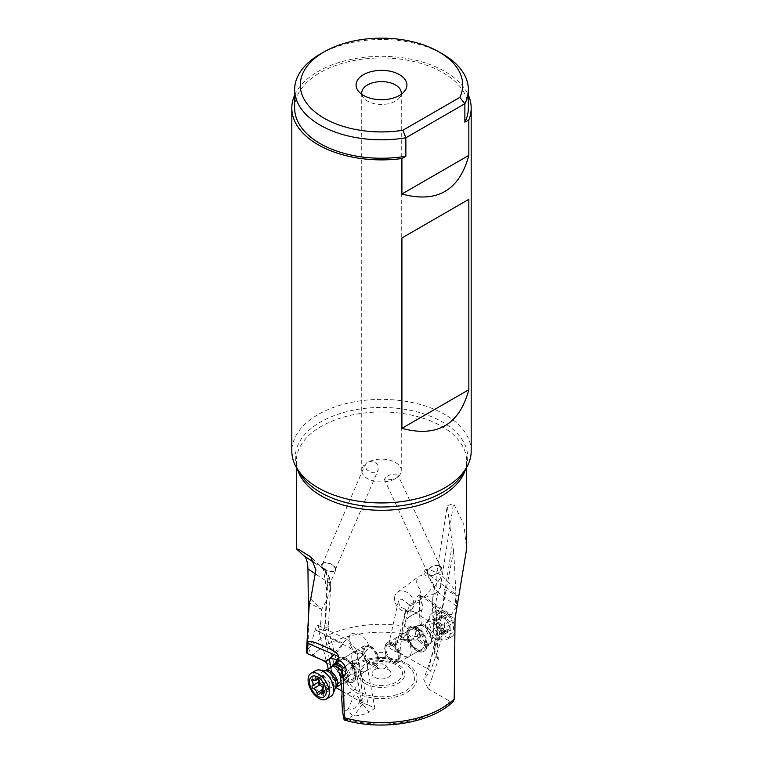 <?xml version="1.0" encoding="UTF-8"?>
<svg xmlns="http://www.w3.org/2000/svg" width="763" height="763" viewBox="0 0 763 763"><rect width="100%" height="100%" fill="white"/><g stroke="black" fill="none" stroke-linecap="round" stroke-linejoin="round"><path stroke-width="0.57" stroke-dasharray="3.81 2.86" d="M349.397 640.09A11.302 6.962 41.2 0 1 350.322 634.883A11.302 6.962 41.2 0 1 360.174 634.816A11.302 6.962 41.2 0 1 368.271 644.544A11.302 6.962 41.2 0 1 367.337 649.752A11.302 6.962 41.2 0 1 357.494 649.818A11.302 6.962 41.2 0 1 349.397 640.09M378.305 656.781A4.521 2.613 0 0 0 383.226 657.344A4.521 2.613 0 0 0 386.021 654.931A4.521 2.613 0 0 0 384.695 653.09A4.521 2.613 0 0 0 379.774 652.518A4.521 2.613 0 0 0 376.979 654.931A4.521 2.613 0 0 0 378.305 656.781M378.305 668.35A4.521 2.613 180 0 1 376.979 666.5A4.521 2.613 180 0 1 377.37 665.441A4.521 2.613 180 0 1 384.695 664.659A4.521 2.613 180 0 1 385.63 665.441A4.521 2.613 180 0 1 386.021 666.5A4.521 2.613 180 0 1 383.226 668.913A4.521 2.613 180 0 1 378.305 668.35M388.195 669.628A9.461 5.465 180 0 1 390.141 671.268A9.461 5.465 180 0 1 386.87 677.992A9.461 5.465 180 0 1 374.805 677.353A9.461 5.465 180 0 1 372.859 671.268A9.461 5.465 180 0 1 388.195 669.628M371.2 646.709A9.89 5.627 59.1 0 1 377.723 655.331A9.89 5.627 59.1 0 1 376.388 663.2A9.89 5.627 59.1 0 1 371.428 662.723A9.89 5.627 59.1 0 1 364.895 654.101A9.89 5.627 59.1 0 1 366.24 646.232A9.89 5.627 59.1 0 1 371.2 646.709M369.998 647.425A9.89 5.627 -120.9 0 0 365.038 646.948A9.89 5.627 -120.9 0 0 363.703 654.816A9.89 5.627 -120.9 0 0 370.236 663.438A9.89 5.627 -120.9 0 0 375.196 663.915A9.89 5.627 -120.9 0 0 376.531 656.056A9.89 5.627 -120.9 0 0 369.998 647.425M369.988 646.29A11.302 6.428 59.1 0 1 377.447 656.142A11.302 6.428 59.1 0 1 375.921 665.126A11.302 6.428 59.1 0 1 370.246 664.583A11.302 6.428 59.1 0 1 362.787 654.721A11.302 6.428 59.1 0 1 364.313 645.736A11.302 6.428 59.1 0 1 369.988 646.29M346.421 660.386A11.302 6.428 -120.9 0 0 340.756 659.842A11.302 6.428 -120.9 0 0 339.23 668.827A11.302 6.428 -120.9 0 0 346.688 678.679A11.302 6.428 -120.9 0 0 352.363 679.232A11.302 6.428 -120.9 0 0 353.889 670.238A11.302 6.428 -120.9 0 0 346.421 660.386M337.551 661.759A12.713 7.229 -120.9 0 0 346.345 680.043A12.713 7.229 -120.9 0 0 355.196 674.931A12.713 7.229 -120.9 0 0 346.049 659.461A12.713 7.229 -120.9 0 0 338.638 659.718M337.58 658.87A14.125 8.031 59.1 0 1 338.944 657.63A14.125 8.031 59.1 0 1 340.899 656.981A14.125 8.031 59.1 0 1 353.946 667.186A14.125 8.031 59.1 0 1 353.45 681.864A14.125 8.031 59.1 0 1 351.485 682.513A14.125 8.031 59.1 0 1 340.842 676.142A14.125 8.031 59.1 0 1 336.254 662.532M335.854 662.77A14.125 8.031 -120.9 0 0 340.441 676.38A14.125 8.031 -120.9 0 0 351.085 682.751A14.125 8.031 -120.9 0 0 353.05 682.103A14.125 8.031 -120.9 0 0 353.546 667.425A14.125 8.031 -120.9 0 0 340.498 657.22A14.125 8.031 -120.9 0 0 338.543 657.868A14.125 8.031 -120.9 0 0 337.446 658.774M318.514 625.593L347.909 639.795C346.392 639.327 344.781 640.51 343.073 643.362L338.858 650.772L337.99 651.116L311.666 641.836L315.205 629.895C316.092 626.709 317.189 625.279 318.514 625.593L318.81 630.887L325.067 635.713L349.397 647.472L357.008 655.226L359.955 671.326L360.489 671.402L357.523 655.179L357.008 655.226M331.752 657.143L337.99 651.116M359.297 699.471C358.457 696.609 356.722 695.169 354.08 695.15L348.5 708.379C351.686 710.63 355.262 708.76 359.239 702.771L359.297 699.471L361.204 699.413L363.255 704.85L359.239 702.771M363.255 704.85L368.939 712.232C363.484 714.693 358.486 715.923 353.946 715.904L352.372 715.875L347.566 709.676L348.5 708.379M347.566 709.676L344.018 711.526L342.282 710.391M341.671 697.296L354.013 689.914L354.08 695.15M354.013 689.914C358.496 684.869 358.228 679.442 353.212 673.634L353.002 673.176L340.823 680.462M345.238 666.633L353.574 660.081L345.134 666.423M352.401 660.748L353.002 673.176M353.574 660.081L354.929 660.453L361.099 656.905L364.676 652.794L357.857 653.719L357.523 655.179M361.204 699.413L354.022 660.052M359.955 671.326L363.178 703.267L368.357 704.983L360.489 671.402M368.357 704.983L374.871 708.302L368.939 712.232M357.857 653.719C354.929 652.556 352.725 650.219 351.247 646.709L349.397 647.472M351.247 646.709L347.909 639.795M471.181 451.162A89.681 51.779 0 0 0 444.915 414.547A89.681 51.779 0 0 0 347.184 403.331A89.681 51.779 0 0 0 291.819 451.162M294.642 95.203A89.681 51.779 180 0 1 357.847 58.15A89.681 51.779 180 0 1 444.915 71.484A89.681 51.779 0 0 1 468.358 95.203M294.642 108.098A86.858 50.148 180 0 1 381.5 57.95A86.858 50.148 180 0 1 468.358 108.098M320.079 54.192A86.858 50.148 180 0 1 442.921 54.192M361.862 94.354A19.771 11.416 0 0 0 363.446 97.683A19.771 11.416 0 0 0 395.482 101.097A19.771 11.416 0 0 0 399.554 97.683A19.771 11.416 0 0 0 401.138 94.354M429.483 574.692A7.058 4.111 155.2 0 1 427.862 573.271A7.058 4.111 155.2 0 1 431.009 567.424A7.058 4.111 155.2 0 1 439.059 565.908A7.058 4.111 155.2 0 1 440.68 567.338A7.058 4.111 155.2 0 1 437.533 573.175A7.058 4.111 155.2 0 1 429.483 574.692M386.164 477.142L384.352 479.288L385.687 480.089L394.5 479.145L397.256 477.428L398.028 475.139L396.56 474.1C391.753 474.081 388.291 475.101 386.164 477.142M391.8 645.05A9.89 5.808 -119.3 0 0 386.86 644.563A9.89 5.808 -119.3 0 0 385.162 652.546A9.89 5.808 -119.3 0 0 391.572 661.33A9.89 5.808 -119.3 0 0 396.522 661.817A9.89 5.808 -119.3 0 0 398.21 653.834A9.89 5.808 -119.3 0 0 391.8 645.05M393.002 644.382A9.89 5.808 60.7 0 1 399.411 653.157A9.89 5.808 60.7 0 1 397.714 661.139A9.89 5.808 60.7 0 1 392.764 660.653A9.89 5.808 60.7 0 1 386.364 651.879A9.89 5.808 60.7 0 1 388.052 643.896A9.89 5.808 60.7 0 1 393.002 644.382M393.012 643.219A11.302 6.638 -119.3 0 0 387.366 642.665A11.302 6.638 -119.3 0 0 385.429 651.783A11.302 6.638 -119.3 0 0 392.754 661.817A11.302 6.638 -119.3 0 0 398.41 662.379A11.302 6.638 -119.3 0 0 400.337 653.252A11.302 6.638 -119.3 0 0 393.012 643.219M416.579 630.019A11.302 6.638 60.7 0 1 423.904 640.052A11.302 6.638 60.7 0 1 421.968 649.179A11.302 6.638 60.7 0 1 416.312 648.617A11.302 6.638 60.7 0 1 408.987 638.583A11.302 6.638 60.7 0 1 410.923 629.465A11.302 6.638 60.7 0 1 416.579 630.019M416.951 628.655A12.713 7.468 60.7 0 1 425.811 644.296A12.713 7.468 60.7 0 1 416.655 649.58A12.713 7.468 60.7 0 1 407.804 633.939A12.713 7.468 60.7 0 1 416.951 628.655M422.101 632.117A14.125 8.298 -119.3 0 0 409.903 626.795A14.125 8.298 -119.3 0 0 411.515 646.118A14.125 8.298 -119.3 0 0 423.713 651.44A14.125 8.298 -119.3 0 0 422.101 632.117M411.915 645.889A14.125 8.298 60.7 0 1 410.303 626.576A14.125 8.298 60.7 0 1 422.502 631.898A14.125 8.298 60.7 0 1 424.104 651.211A14.125 8.298 60.7 0 1 411.915 645.889M394.643 651.23L402.511 623.428L403.045 623.714L399.822 652.947L394.643 651.23L388.148 647.062L394.061 643.982C399.516 641.521 404.514 640.291 409.054 640.31L415.434 640.147L414.5 640.071L408.92 635.188L408.987 630.62C404.504 624.878 404.771 620.205 409.788 616.609L410.599 605.574L421.042 601.263L420.737 599.384L409.426 604.649L410.599 605.574M403.589 638.23L401.51 637.553L401.796 636.8L403.703 637.42L403.761 639.632L399.745 639.699C397.17 640.205 395.282 641.635 394.061 643.982M410.628 640.338L417.323 635.999L418.858 633.023L419.965 589.837L422.406 605.317L422.12 609.704C420.966 611.029 420.699 615.703 421.329 623.714L420.718 635.197L418.982 637.935L415.434 640.147M403.703 637.42C404.543 635.169 406.278 634.425 408.92 635.188M403.761 639.632L414.5 640.071M401.51 637.553L399.745 639.699M321.109 659.49L312.983 654.816C310.35 652.928 308.958 650.62 308.805 647.873L308.471 617.048M409.426 604.649L401.796 636.8M421.042 601.263L422.406 605.317M420.737 599.384L419.965 589.837M394.729 596.542A11.302 8.641 -126.5 0 0 399.459 608.817A11.302 8.641 -126.5 0 0 410.885 610.362A11.302 8.641 -126.5 0 0 413.603 605.994A11.302 8.641 -126.5 0 0 408.873 593.728A11.302 8.641 -126.5 0 0 397.456 592.183A11.302 8.641 -126.5 0 0 394.729 596.542M456.455 606.575L451.334 614.816L425.01 597.563L419.927 595.35C418.219 594.348 416.608 596.924 415.091 603.075L411.753 609.713L413.603 611.411L405.992 610.514L403.045 623.714M451.334 614.816L447.795 614.043C446.908 613.557 445.811 616.466 444.486 622.789C443.837 627.215 443.742 630.085 444.19 631.392L413.603 611.411M425.01 597.563L437.714 592.088L456.617 606.318L453.68 550.8L441.405 614.244L436.112 609.484L437.399 634.463L442.216 627.711L441.405 614.244M424.142 597.067L424.791 597.419M424.142 597.076L433.947 585.994L437.714 592.088M433.947 585.994C432.011 579.985 428.739 576.256 424.123 574.797L424.352 571.554C424.447 567.691 430.237 569.026 441.72 575.56C451.61 584.611 456.074 590.724 455.13 593.919L455.54 605.049M419.764 589.036C417.342 585.946 416.35 583.018 416.779 580.252L419.249 576.075L424.123 574.797M408.978 604.487L401.777 599.089L398.467 600.996L399.888 606.785L405.143 609.093C408.071 610.448 410.275 610.648 411.753 609.713L410.885 610.362M405.143 609.093L405.992 610.514M402.511 623.428L405.477 610.133M399.822 652.947L428.606 669.513L437.933 627.72M437.399 634.454L439.765 637.048L443.532 631.411L442.216 627.711M437.399 634.463L434.643 649.332L438.286 659.718L434.376 653.767L435.225 646.423L439.803 637.076M434.385 587.434L432.812 597.448L432.774 603.523L436.112 609.484M432.774 603.523A11.302 5.885 -2.9 0 0 432.373 605.259L432.812 597.448L440.318 587.434A33.896 20.982 -64.2 0 0 435.683 609.151L455.044 618.507M453.68 550.8L452.287 544.429L447.271 505.716L453.556 503.513L463.828 524.572L466.66 548.74M435.225 646.423L434.643 649.332L432.373 605.259A11.302 5.885 -2.9 0 0 435.683 609.151L438.286 659.718L428.11 688.798L450.017 701.397L453.203 701.569M444.19 631.392L443.57 631.44M428.11 688.798L423.703 679.337L430.666 670.915L428.606 669.513M444.2 631.602L430.666 670.915M434.672 586.48L434.652 589.265L436.865 588.387L436.865 571.725L439.526 566.337L441.539 567.844L440.575 577.858L434.672 586.48M439.106 565.431A7.63 4.435 -24.8 0 0 430.542 567.329A7.63 4.435 -24.8 0 0 427.356 573.509A7.63 4.435 -24.8 0 0 429.435 575.168A7.63 4.435 -24.8 0 0 438 573.271A7.63 4.435 -24.8 0 0 441.195 567.1A7.63 4.435 -24.8 0 0 439.106 565.431M368.5 461.939C372.001 461.195 374.938 461.949 377.313 464.181L378.267 469.846L376.836 471.753C374.709 473.661 371.247 472.898 366.44 469.464L365.162 464.61L367.518 461.853L368.5 461.939A19.771 11.416 180 0 1 389.683 460.146A19.771 11.416 180 0 1 401.271 470.542A19.771 11.416 180 0 1 397.256 477.428M333.517 566.041A7.058 3.548 -156.7 0 1 335.215 569.971A7.058 3.548 -156.7 0 1 330.532 571.363A7.058 3.548 -156.7 0 1 323.941 568.311A7.058 3.548 -156.7 0 1 322.244 564.391A7.058 3.548 -156.7 0 1 326.917 562.999A7.058 3.548 -156.7 0 1 333.517 566.041M394.5 479.145A19.771 11.416 180 0 1 373.317 480.928A19.771 11.416 180 0 1 361.729 470.542A19.771 11.416 180 0 1 365.744 463.646M323.894 568.702A7.63 3.825 23.3 0 0 330.904 571.725A7.63 3.825 23.3 0 0 335.73 570.19A7.63 3.825 23.3 0 0 333.565 565.66A7.63 3.825 23.3 0 0 326.545 562.627A7.63 3.825 23.3 0 0 321.719 564.162A7.63 3.825 23.3 0 0 323.894 568.702M321.242 566.709L322.873 568.206L328.328 577.839L326.841 590.886L323.474 569.675L321.242 566.709L310.799 556.99M310.713 599.108L321.709 609.332L326.888 599.737L330.226 588.826L329.187 577.248L324.38 569.665M324.342 569.627L322.682 568.244A33.896 17.911 123.6 0 1 327.317 581.788L315.958 574.234M326.888 599.737L325.601 622.446L328.386 626.738L324.714 627.768L328.786 630.887L323.197 630.305L325.601 622.446L320.784 621.874L321.595 609.503L309.32 602.989M323.235 630.305L319.468 628.912L320.784 621.874M330.226 588.826A11.302 7.125 3.2 0 0 330.627 587.195A11.302 7.125 3.2 0 0 327.317 581.788L324.714 627.768L334.89 667.415L326.698 662.704M318.81 630.887L326.24 660.863M328.243 668.903L332.334 685.298L334.394 686.7L330.846 667.348M318.8 631.068L319.43 628.912M334.89 667.415L339.545 672.813L338.791 678.069L332.334 685.298M329.387 659.337L325.067 635.713M363.178 703.267L341.938 691.049M335.834 687.539L334.394 686.7M344.142 719.776L347.012 719.471L352.372 715.875M325.286 661.283L338.209 651.192M311.666 641.836L306.383 652.661M439.555 617.658A1.65 0.973 60.7 0 1 439.612 615.77A1.65 0.973 60.7 0 1 440.747 616.084A3.91 2.299 -119.3 0 0 443.456 616.828A3.91 2.299 -119.3 0 0 444.19 615.846A1.65 0.973 60.7 0 1 444.495 615.436A1.65 0.973 60.7 0 1 445.926 616.056A1.65 0.973 60.7 0 1 446.441 617.191A3.91 2.299 -119.3 0 0 447.671 619.88A3.91 2.299 -119.3 0 0 449.75 621.444A1.65 0.973 60.7 0 1 450.628 622.103A1.65 0.973 60.7 0 1 450.809 624.363A3.91 2.299 -119.3 0 0 450.675 628.855A1.65 0.973 60.7 0 1 450.628 630.743A1.65 0.973 60.7 0 1 449.483 630.429A3.91 2.299 -119.3 0 0 446.775 629.685A3.91 2.299 -119.3 0 0 446.04 630.667A1.65 0.973 60.7 0 1 445.735 631.077A1.65 0.973 60.7 0 1 444.304 630.457A1.65 0.973 60.7 0 1 443.789 629.322A3.91 2.299 -119.3 0 0 442.559 626.633A3.91 2.299 -119.3 0 0 440.48 625.069A1.65 0.973 60.7 0 1 439.602 624.411A1.65 0.973 60.7 0 1 439.421 622.15A3.91 2.299 -119.3 0 0 439.555 617.658L433.174 621.235L433.441 619.279A18.941 14.84 37.1 0 0 437.342 627.615A18.941 14.84 37.1 0 0 437.523 627.844A18.941 14.84 37.1 0 0 444.829 633.929L444.629 634.101M449.75 621.444L443.37 625.021L444.571 625.498L444.428 627.939C442.674 629.179 442.635 630.677 444.295 632.432L444.829 633.929L443.103 634.005C440.814 633.099 439.66 633.176 439.66 634.244L438.258 633.853L434.099 628.645L433.041 625.727L439.421 622.15A3.91 2.299 -119.3 0 0 439.431 622.141L433.041 625.727L439.431 622.141M433.174 621.235L433.041 625.727M446.04 630.667L439.66 634.244L439.974 633.519L446.775 629.685M443.37 625.021C441.033 624.687 439.936 623.266 440.06 620.767L439.869 619.451L437.809 619.422L438.363 618.898M444.19 615.846L436.627 620.634L433.441 619.279L434.366 619.661L440.747 616.084M450.809 624.363L450.809 624.363A3.91 2.299 -119.3 0 0 450.799 624.372L444.409 627.949M434.118 633.691A14.974 8.803 60.7 0 1 429.874 616.218A14.974 8.803 60.7 0 1 432.411 613.214A14.974 8.803 60.7 0 1 445.344 618.85A14.974 8.803 60.7 0 1 447.051 639.337A14.974 8.803 60.7 0 1 443.15 639.938A14.974 8.803 60.7 0 1 434.118 633.691M449.932 616.285A14.974 8.803 -119.3 0 0 436.999 610.648A14.974 8.803 -119.3 0 0 435.32 612.126A14.974 8.803 -119.3 0 0 438.706 631.125A14.974 8.803 -119.3 0 0 451.639 636.762A14.974 8.803 -119.3 0 0 453.317 635.283A14.974 8.803 -119.3 0 0 449.932 616.285M449.56 617.372A11.865 6.972 -119.3 0 0 437.981 614.081A11.865 6.972 -119.3 0 0 440.671 629.141A11.865 6.972 -119.3 0 0 452.249 632.432A11.865 6.972 -119.3 0 0 449.56 617.372M418.954 641.139A11.302 6.638 -119.3 0 0 428.711 645.403A11.302 6.638 -119.3 0 0 430.628 643.133A11.302 6.638 -119.3 0 0 427.423 629.942A11.302 6.638 -119.3 0 0 420.604 625.231A11.302 6.638 -119.3 0 0 417.666 625.689A11.302 6.638 -119.3 0 0 418.954 641.139M399.011 652.308A11.302 6.638 60.7 0 1 397.723 636.857A11.302 6.638 60.7 0 1 407.49 641.111A11.302 6.638 60.7 0 1 408.768 656.571A11.302 6.638 60.7 0 1 399.011 652.308M323.445 687.568L329.826 683.753L329.559 682.475A18.941 3.901 -22.5 0 0 325.658 682.046A18.941 3.901 -22.5 0 0 325.477 682.065A18.941 3.901 -22.5 0 0 320.126 683.181M329.826 683.753L329.444 690.42L326.736 688.941M327.317 688.741L319.211 694.063M322.711 689.37L323.34 688.989L324.742 690.944M323.34 688.989L323.274 687.701M318.705 681.998C320.365 680.682 320.326 679.184 318.572 677.506L318.152 675.837M313.25 679.699L319.63 675.875L318.429 675.722M319.63 675.875C321.967 676.695 323.064 676.571 322.94 675.503L317.913 679.137M323.13 675.188L325.191 676.752L329.559 682.475M315.577 670.629A14.974 8.517 -120.9 0 0 315.052 686.185A14.974 8.517 -120.9 0 0 328.882 697A14.974 8.517 -120.9 0 0 330.951 696.314M343.493 667.701A11.302 6.428 59.1 0 1 345.62 683.266A11.302 6.428 59.1 0 1 344.046 683.782A11.302 6.428 59.1 0 1 342.93 683.772A11.302 6.428 59.1 0 1 334.299 676.867A11.302 6.428 59.1 0 1 332.296 665.994M363.989 671.85A11.302 6.428 -120.9 0 0 365.553 671.335A11.302 6.428 -120.9 0 0 365.954 659.585A11.302 6.428 -120.9 0 0 355.51 651.421A11.302 6.428 -120.9 0 0 353.946 651.945A11.302 6.428 -120.9 0 0 353.546 663.686A11.302 6.428 -120.9 0 0 363.989 671.85M366.688 682.046A20.954 12.094 0 0 0 396.312 682.046A20.954 12.094 0 0 0 396.312 664.935A20.954 12.094 0 0 0 366.688 664.945A20.954 12.094 0 0 0 366.688 682.046M365 683.457A23.338 13.476 0 0 0 398 683.457A23.338 13.476 0 0 0 398 664.401A23.338 13.476 0 0 0 365 664.401A23.338 13.476 0 0 0 365 683.457M357.933 691.164A33.181 19.161 180 0 1 358.085 664.096A33.181 19.161 180 0 1 404.962 664.125A33.181 19.161 180 0 1 405.067 664.192A33.181 19.161 180 0 1 404.915 691.249A33.181 19.161 180 0 1 358.038 691.221A33.181 19.161 180 0 1 357.933 691.164M406.65 663.581A35.575 20.534 180 0 1 406.65 692.632A35.575 20.534 180 0 1 356.35 692.632A35.575 20.534 180 0 1 356.35 663.581A35.575 20.534 180 0 1 406.65 663.581M343.073 643.362L315.205 629.895M359.411 700.615L361.49 700.548M362.301 704.297L353.946 715.904M341.662 697.64L353.841 690.343M340.88 681.016L353.212 673.634M466.66 467.395L466.66 461.119C466.718 465.134 465.459 469.302 462.903 473.642A86.219 49.776 0 0 0 442.464 422.025A86.219 49.776 0 0 0 442.406 421.987A86.219 49.776 0 0 0 335.625 415.082A86.219 49.776 0 0 0 300.097 473.623C297.541 469.302 296.282 465.134 296.34 461.119A85.16 49.166 180 0 1 348.872 415.711A85.16 49.166 180 0 1 441.663 426.317A85.16 49.166 180 0 1 441.72 426.355A85.16 49.166 180 0 1 466.66 461.119A85.16 49.166 180 0 1 465.43 469.455M297.57 469.455A85.16 49.166 180 0 1 296.34 461.119L296.34 467.395M400.699 639.642L409.054 640.31M418.858 633.023L420.718 635.197M417.323 635.999L418.982 637.935M422.12 609.704L409.788 616.609M408.987 630.62L421.329 623.714M421.338 624.229L409.159 631.049M415.988 636.743A79.514 45.904 0 0 0 312.983 654.816M418.687 629.256A85.16 49.166 0 0 0 308.805 647.873M409.998 616.275L422.177 609.446M419.927 595.35L447.795 614.043M424.352 571.554L455.13 593.919M459.04 596.475L440.318 587.434L453.556 503.513M452.287 544.429L441.291 614.196M312.038 558.344L322.682 568.244L314.432 562.76M347.012 719.471A79.514 45.904 0 0 0 450.017 701.397M345.677 719.89L344.018 711.526M444.295 632.432L450.675 628.855M449.483 630.429L443.103 634.005M443.789 629.322L437.409 632.899M440.48 625.069L434.099 628.645M446.441 617.191L440.06 620.767M438.525 623.896A10.701 6.285 60.7 0 1 442.044 634.396A10.701 6.285 60.7 0 1 436.961 638.965L436.961 638.965A10.701 6.285 60.7 0 1 430.504 634.501A10.701 6.285 60.7 0 1 427.461 622.017L427.461 622.017A10.701 6.285 60.7 0 1 438.525 623.896M436.245 625.383A9.938 5.846 -119.3 0 0 427.661 621.645A9.938 5.846 -119.3 0 0 428.787 635.245A9.938 5.846 -119.3 0 0 437.38 638.993A9.938 5.846 -119.3 0 0 436.245 625.383M420.146 640.262A10.548 6.199 -119.3 0 0 431.057 642.112L431.057 642.112A10.548 6.199 -119.3 0 0 428.11 629.866A10.548 6.199 -119.3 0 0 428.053 629.799A10.548 6.199 -119.3 0 0 421.691 625.402L421.691 625.402A10.548 6.199 -119.3 0 0 416.684 629.866A10.548 6.199 -119.3 0 0 420.098 640.195A10.548 6.199 -119.3 0 0 420.146 640.262M429.426 629.208A9.938 5.846 60.7 0 1 429.474 629.275A9.938 5.846 60.7 0 1 430.561 642.808A9.938 5.846 60.7 0 1 421.968 639.06A9.938 5.846 60.7 0 1 421.92 639.003A9.938 5.846 60.7 0 1 420.842 625.46A9.938 5.846 60.7 0 1 429.426 629.208M323.903 692.861L328.901 689.866M323.579 692.06L329.959 688.245M322.253 684.697L328.634 680.873M318.81 680.577L325.191 676.752M317.37 678.841L322.94 675.503M314.022 680.224L318.572 677.506M324.475 670.677A10.701 6.085 -120.9 0 0 322.053 681.073A10.701 6.085 -120.9 0 0 332.496 690.019A10.701 6.085 -120.9 0 0 335.606 687.52L335.586 687.682A9.938 5.656 59.1 0 1 334.213 688.14A9.938 5.656 59.1 0 1 325.019 680.958A9.938 5.656 59.1 0 1 325.372 670.62L325.534 670.677A10.701 6.085 -120.9 0 0 324.475 670.677M342.32 668.617A10.548 5.999 59.1 0 1 346.364 678.173A10.548 5.999 59.1 0 1 342.902 683.648A10.548 5.999 59.1 0 1 342.854 683.648A10.548 5.999 59.1 0 1 341.805 683.648L341.805 683.648A10.548 5.999 59.1 0 1 333.746 677.201A10.548 5.999 59.1 0 1 331.876 667.053L331.876 667.053A10.548 5.999 59.1 0 1 332.067 666.614L332.201 666.538A9.938 5.656 -120.9 0 0 331.848 676.876A9.938 5.656 -120.9 0 0 341.032 684.058A9.938 5.656 -120.9 0 0 341.08 684.049A9.938 5.656 -120.9 0 0 342.406 683.6A9.938 5.656 -120.9 0 0 341.5 671.154M376.979 654.931L376.979 666.5M386.021 654.931L386.021 666.5M385.63 665.441L390.141 671.268M377.37 665.441L372.859 671.268M366.24 646.232L365.038 646.948M376.388 663.2L375.196 663.915M364.313 645.736L340.756 659.842M375.921 665.126L352.363 679.232M364.704 652.746L374.871 708.312M399.554 97.683L404.705 91.026M363.446 97.683L358.295 91.026M427.862 573.271L384.352 479.288M396.522 661.817L397.714 661.139M386.86 644.563L388.052 643.896M398.41 662.379L421.968 649.179M387.366 642.665L410.923 629.465M397.456 592.183L419.249 576.075M398.429 600.986L388.148 647.072M435.225 646.442L423.703 679.337M436.865 571.725L447.271 505.716M427.356 573.509L434.652 589.265M441.195 567.1L441.539 567.844M440.68 567.338L397.952 475.034M335.215 569.971L378.267 469.846M361.729 93.029L361.729 470.542M401.271 93.029L401.271 470.542M322.244 564.391L365.181 464.514M335.73 570.19L326.831 590.886M321.719 564.162L320.775 566.356M324.361 569.608C329.034 574.329 331.113 580.195 330.627 587.195L328.386 626.738L328.786 630.896L339.545 672.813M322.863 568.216L324.399 569.646M367.337 649.752L364.676 652.794M361.09 656.895L344.695 675.646M350.322 634.883L329.902 658.24M444.562 634.139L450.628 630.743M439.44 634.606L445.735 631.077M433.546 619.165L439.612 615.77M436.636 620.643L443.456 616.828M438.21 618.965L444.495 615.436M436.999 610.648L432.411 613.214M451.639 636.762L447.051 639.337M430.628 643.133L431.057 642.112L436.961 638.965L443.15 639.938M420.604 625.231L421.691 625.402L427.461 622.017L429.874 616.218M417.666 625.689L397.723 636.857M428.711 645.403L408.768 656.571M325.086 690.811L318.924 694.492M326.612 689.018L323.102 691.116M329.721 690.315L323.617 693.968M323.007 675.207L316.845 678.889M318.247 675.77L312.143 679.423M341.328 684.249L342.93 683.772M345.62 683.266L365.553 671.335M339.716 660.453L353.946 651.945"/><path stroke-width="1.14" d="M331.752 657.143L329.053 659.642L329.854 658.297L338.877 659.928L338.648 656.533C338.553 653.653 332.763 649.847 321.28 645.097C311.39 640.701 306.926 640.119 307.87 643.333L307.46 653.633L306.383 652.661L309.32 602.989L310.713 599.108L315.892 569.894L310.799 556.99L299.172 549.732L296.34 548.74L303.96 555.807C306.249 557.381 307.575 561.749 307.956 568.921L308.471 617.048M338.638 659.718A12.713 7.229 -120.9 0 0 337.551 661.759M336.254 662.532A14.125 8.031 59.1 0 1 337.58 658.87M337.446 658.774A14.125 8.031 -120.9 0 0 335.854 662.77M342.415 711.078L341.671 697.296C342.301 694.444 342.034 689.018 340.88 681.016L340.594 675.656L341.958 668.903L345.238 666.633M345.134 666.423L341.958 668.903M468.835 389.721L401.91 428.358C437.046 437.724 459.355 424.838 468.835 389.721L468.835 199.334L401.91 237.97L401.91 428.358M468.835 199.334L401.91 237.97M468.835 155.394L401.91 194.04C437.046 203.397 459.355 190.521 468.835 155.394L468.835 119.877A89.681 51.779 0 0 0 471.181 108.098A89.681 51.779 0 0 0 468.358 95.203M401.91 194.04L401.91 158.523A89.681 51.779 0 0 1 318.085 144.712A89.681 51.779 180 0 1 291.819 108.098L291.819 451.162A89.681 51.779 0 0 0 296.836 468.234A89.681 51.779 0 0 0 318.085 487.776A89.681 51.779 0 0 0 466.164 468.234A89.681 51.779 0 0 0 471.181 451.162L471.181 108.098M291.819 108.098A89.681 51.779 180 0 1 294.642 95.203M401.91 158.523L405.868 156.234A86.858 50.148 180 0 1 294.642 108.098L294.642 89.653A86.858 50.148 180 0 1 320.079 54.192L324.075 51.884A81.212 46.886 0 0 0 311.275 108.584A81.212 46.886 0 0 0 402.912 130.263L459.831 97.397A81.212 46.886 0 0 0 438.925 51.884A81.212 46.886 0 0 0 324.075 51.884M438.925 51.884L442.921 54.192A86.858 50.148 180 0 1 468.358 89.653L468.358 108.098A86.858 50.148 180 0 1 464.867 122.166L468.835 119.877M468.358 89.653A86.858 50.148 180 0 1 464.867 103.711L405.868 137.779L405.868 156.234M459.831 97.397L464.867 103.711L464.867 122.166M402.912 130.263L405.868 137.779A86.858 50.148 180 0 1 294.642 89.653M399.478 95.413A25.417 14.678 0 0 0 404.705 91.026A25.417 14.678 0 0 0 395.921 72.943A25.417 14.678 0 0 0 363.522 74.66A25.417 14.678 0 0 0 358.295 91.026A25.417 14.678 0 0 0 399.478 95.413M401.138 94.354A19.771 11.416 0 0 0 401.271 93.029A19.771 11.416 0 0 0 389.063 82.48A19.771 11.416 0 0 0 367.518 84.951A19.771 11.416 0 0 0 361.729 93.029A19.771 11.416 0 0 0 361.862 94.354M456.455 606.575L456.598 605.917M466.66 467.395L466.66 548.74L455.044 618.507L454.195 699.108L453.203 701.569M326.698 662.704L321.109 659.49M326.24 660.863L328.243 668.903M330.846 667.348L329.387 659.337M341.938 691.049L335.834 687.539M344.332 719.976L344.237 719.957C381.595 731.25 431.333 723.21 453.365 701.407M342.263 668.998C342.282 673.414 342.606 676.047 343.236 676.895L344.313 717.725L344.142 719.776L342.282 710.391M343.035 677.573L340.594 675.656M343.236 676.895L344.676 675.675L346.221 669.752C345.62 665.927 343.169 662.646 338.877 659.928M329.053 659.642L325.286 661.283L307.46 653.633M320.126 683.181A18.941 3.901 -22.5 0 0 318.171 683.753L323.274 687.701M318.171 683.753L319.172 681.636M312.325 685.813A1.65 0.935 -120.9 0 0 312.191 687.329A1.65 0.935 -120.9 0 0 313.517 688.693A3.91 2.222 59.1 0 1 316.96 692.814A1.65 0.935 -120.9 0 0 318.696 694.568A1.65 0.935 -120.9 0 0 318.924 694.492A1.65 0.935 -120.9 0 0 319.211 694.063A3.91 2.222 59.1 0 1 319.897 693.033A3.91 2.222 59.1 0 1 320.441 692.852A3.91 2.222 59.1 0 1 322.52 693.691A1.65 0.935 -120.9 0 0 323.398 694.044A1.65 0.935 -120.9 0 0 323.617 693.968A1.65 0.935 -120.9 0 0 323.579 692.06A3.91 2.222 59.1 0 1 323.445 687.568A1.65 0.935 -120.9 0 0 323.579 686.051A1.65 0.935 -120.9 0 0 322.253 684.697A3.91 2.222 59.1 0 1 318.81 680.577A1.65 0.935 -120.9 0 0 317.074 678.812A1.65 0.935 -120.9 0 0 316.845 678.889A1.65 0.935 -120.9 0 0 316.559 679.328A3.91 2.222 59.1 0 1 315.872 680.358A3.91 2.222 59.1 0 1 315.329 680.529A3.91 2.222 59.1 0 1 313.25 679.699A1.65 0.935 -120.9 0 0 312.372 679.347A1.65 0.935 -120.9 0 0 312.143 679.423A1.65 0.935 -120.9 0 0 312.191 681.321A3.91 2.222 59.1 0 1 312.325 685.813L318.705 681.998M326.373 699.061L330.951 696.314A14.974 8.517 -120.9 0 0 333.231 693.5A14.974 8.517 -120.9 0 0 330.57 679.099A14.974 8.517 -120.9 0 0 319.134 669.952A14.974 8.517 -120.9 0 0 317.656 669.943A14.974 8.517 -120.9 0 0 315.577 670.629L310.999 673.367A14.974 8.517 59.1 0 1 313.068 672.68A14.974 8.517 59.1 0 1 327.68 685.203A14.974 8.517 59.1 0 1 326.373 699.061A14.974 8.517 59.1 0 1 324.294 699.747A14.974 8.517 59.1 0 1 309.683 687.225A14.974 8.517 59.1 0 1 310.999 673.367M313.44 675.97A11.865 6.753 59.1 0 1 325.019 685.889A11.865 6.753 59.1 0 1 322.329 697.42A11.865 6.753 59.1 0 1 310.751 687.492A11.865 6.753 59.1 0 1 313.44 675.97M342.32 668.617A10.548 5.999 59.1 0 0 334.947 664.583A10.548 5.999 59.1 0 0 334.89 664.592A10.548 5.999 59.1 0 0 332.067 666.614L332.296 665.994A11.302 6.428 59.1 0 1 334.013 663.877A11.302 6.428 59.1 0 1 335.577 663.352A11.302 6.428 59.1 0 1 343.493 667.701M307.87 643.333L338.648 656.533M296.836 468.234L300.097 473.642A86.219 49.776 0 0 0 300.097 473.642A86.219 49.776 0 0 0 320.536 492.421A86.219 49.776 0 0 0 320.594 492.459A86.219 49.776 0 0 0 462.903 473.642L462.903 473.642A86.219 49.776 0 0 0 462.903 473.623L466.164 468.234M465.43 469.455A85.16 49.166 180 0 1 407.328 507.977A85.16 49.166 180 0 1 321.337 495.921A85.16 49.166 180 0 1 321.28 495.893A85.16 49.166 180 0 1 297.57 469.455M309.444 555.941L312.038 558.344M303.96 555.807L314.432 562.76M315.958 574.234L307.956 568.921M344.313 717.725A85.16 49.166 0 0 0 454.195 699.108M313.517 688.693L319.897 684.869M316.96 692.814L322.711 689.37M322.52 693.691L323.903 692.861M316.559 679.328L317.37 678.841M312.191 681.321L314.022 680.224M325.248 670.677L325.372 670.62A9.938 5.656 59.1 0 1 326.755 670.162A9.938 5.656 59.1 0 1 335.939 677.353A9.938 5.656 59.1 0 1 335.586 687.682L335.615 687.52A10.701 6.085 -120.9 0 0 335.615 687.52L335.615 687.52A10.701 6.085 -120.9 0 0 333.708 677.22A10.701 6.085 -120.9 0 0 325.534 670.677L319.134 669.952M341.5 671.154A9.938 5.656 -120.9 0 0 333.574 666.089A9.938 5.656 -120.9 0 0 333.526 666.089A9.938 5.656 -120.9 0 0 332.201 666.538L325.372 670.62M342.329 710.754L344.132 719.852M296.34 467.395L296.34 548.74M323.102 691.116L319.897 693.033M317.913 679.137L315.872 680.358M335.615 687.52L333.231 693.5M335.586 687.682L341.328 684.249M334.013 663.877L339.716 660.453"/></g></svg>
